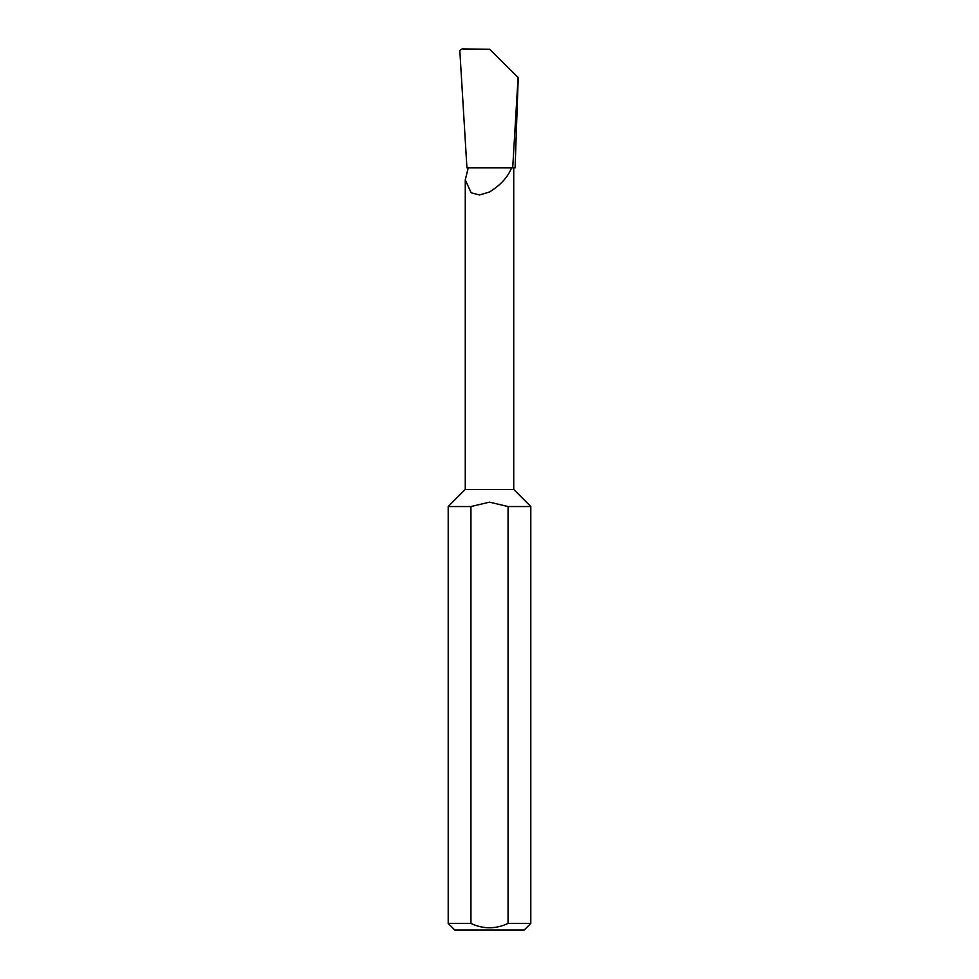<?xml version="1.0" encoding="UTF-8"?>
<svg xmlns="http://www.w3.org/2000/svg" width="979" height="979" viewBox="0 0 979 979"><rect width="100%" height="100%" fill="white"/><g stroke="black" fill="none" stroke-linecap="round" stroke-linejoin="round"><path stroke-width="1.47" d="M448.198 923.442L470.936 923.442C483.296 929.206 495.68 929.206 508.064 923.442L530.802 923.442L524.193 930.05L454.807 930.05L448.198 923.442L448.198 506.547L465.27 489.476L513.73 489.476L513.73 167.862M468.256 167.862L465.27 179.879L471.132 192.765L479.465 194.98L489.5 191.994C500.502 185.178 507.856 177.138 511.589 167.862L466.934 167.862L459.812 50.492L462.027 48.95L489.659 49.219L518.234 77.598L515.089 167.862L512.702 167.862L518.087 77.304M508.064 923.442L508.064 506.547L489.5 502.141L470.936 506.547L470.936 923.442M508.064 506.547L530.802 506.547L530.802 923.442M512.702 167.862L511.589 167.862M448.198 506.547L470.936 506.547M513.73 489.476L530.802 506.547M465.27 489.476L465.27 179.879"/></g></svg>
